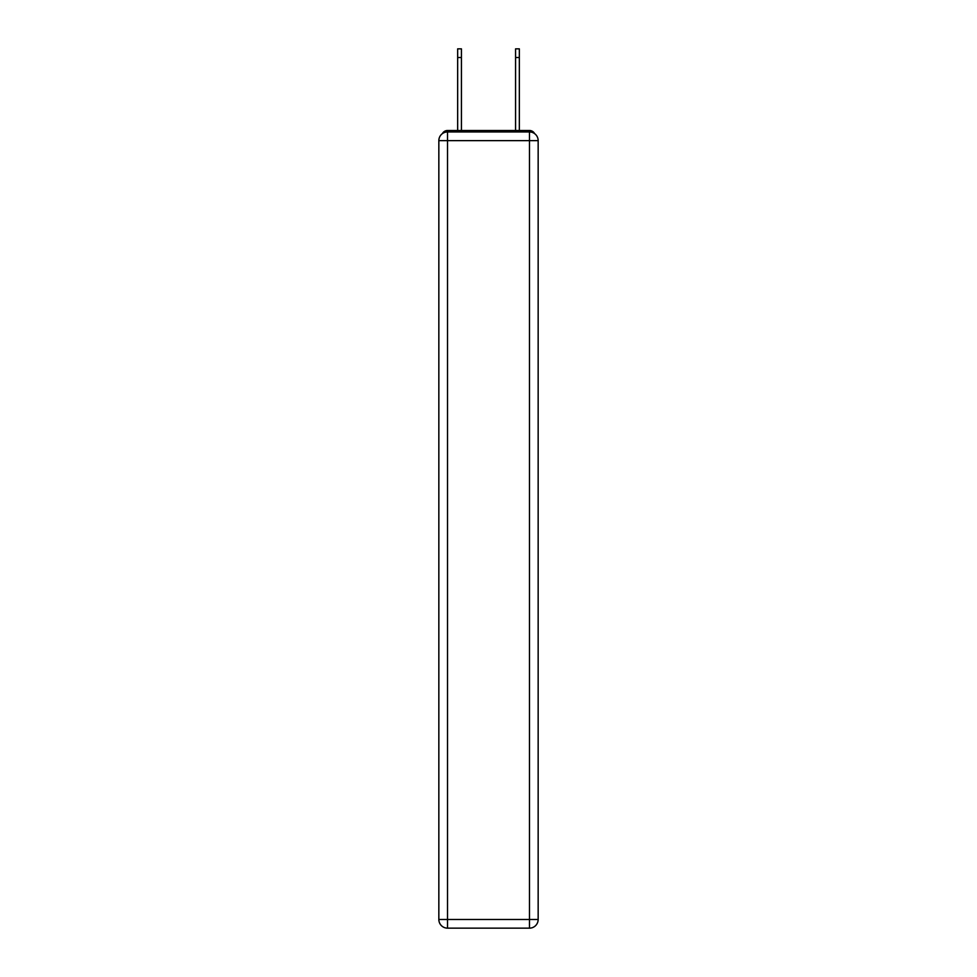 <?xml version="1.0" encoding="UTF-8"?>
<svg xmlns="http://www.w3.org/2000/svg" width="977" height="977" viewBox="0 0 977 977"><rect width="100%" height="100%" fill="white"/><g stroke="black" fill="none" stroke-linecap="round" stroke-linejoin="round"><path stroke-width="1.47" d="M534.614 133.629A5.789 5.789 0 0 0 529.473 130.503L447.527 130.503A5.789 5.789 0 0 0 442.386 133.629M447.527 130.503L457.663 130.503L457.663 48.85L461.425 48.85L461.425 130.503L465.919 130.503M511.081 130.503L515.575 130.503L515.575 48.85L519.337 48.85L519.337 57.533L515.575 57.533M519.337 57.533L519.337 130.503L529.473 130.503M447.527 131.944L529.473 131.944A8.683 8.683 0 0 1 538.156 140.627L538.156 919.467A8.683 8.683 0 0 1 529.473 928.15L447.527 928.15L447.527 919.467L529.473 919.467L529.473 140.627L447.527 140.627L447.527 919.467L438.844 919.467L438.844 140.627L447.527 140.627L447.527 131.944A8.683 8.683 0 0 0 438.844 140.627A8.683 8.683 0 0 1 447.527 131.944M438.844 919.467A8.683 8.683 0 0 0 447.527 928.15A8.683 8.683 0 0 1 438.844 919.467M529.473 928.15A8.683 8.683 0 0 0 538.156 919.467L529.473 919.467L529.473 928.15M538.156 140.627A8.683 8.683 0 0 0 529.473 131.944L529.473 140.627L538.156 140.627M457.663 57.533L461.425 57.533"/></g></svg>
